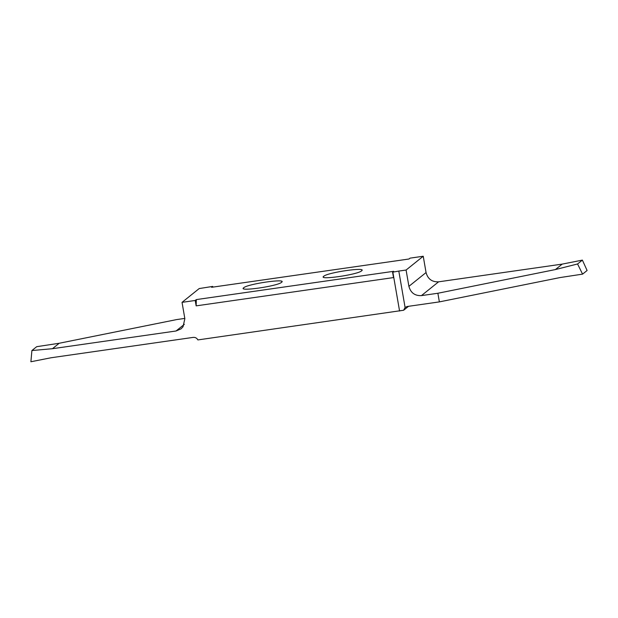 <?xml version="1.0" encoding="UTF-8"?>
<svg xmlns="http://www.w3.org/2000/svg" width="618" height="618" viewBox="0 0 618 618"><rect width="100%" height="100%" fill="white"/><g stroke="black" fill="none" stroke-linecap="round" stroke-linejoin="round"><path stroke-width="0.93" d="M361.576 270.854C357.613 274.724 317.667 280.448 323.708 276.285C327.671 272.414 367.617 266.682 361.576 270.854L361.963 270.228M323.322 276.903L323.708 276.285M195.218 300.464L196.153 305.864L196.315 299.591L195.218 300.464L182.04 302.356L199.189 288.567L212.708 286.42L211.611 287.293L408.961 259.012L410.058 258.139L423.237 256.246L426.057 272.553C427.826 279.019 431.997 282.109 438.587 281.823L562.21 264.11L582.38 260.108L587.1 270.499L582.573 274.137L577.567 263.971L555.428 269.556L437.876 293.256L421.437 295.613C414.848 295.898 410.669 292.808 408.9 286.343L406.088 270.035L398.803 271.078L405.091 307.47L403.639 310.244L197.884 339.923C196.856 338.069 195.311 337.219 193.241 337.382L51.07 357.76L30.9 361.754L31.897 350.545L36.701 346.683L59.212 343.26L176.771 319.56L184.813 318.409M196.315 299.591L393.666 271.31L392.577 272.183L393.504 277.582L196.153 305.864M398.803 271.078L392.577 272.183M406.088 270.035L423.237 256.246M243.701 287.749C247.663 283.878 287.609 278.154 281.569 282.318C277.606 286.188 237.66 291.912 243.701 287.749L243.314 288.374M281.962 281.7L281.569 282.318M182.04 302.356L184.852 318.664L183.052 326.744L181.105 328.807L176.053 330.993L52.437 348.706L31.897 350.545M52.437 348.706L59.212 343.26M392.855 272.144L399.576 311.024M408.529 306.312L403.639 310.244M582.573 274.137L560.062 277.559L439.367 301.893L407.231 306.497L405.207 307.378M582.38 260.108L577.567 263.971M562.21 264.11L555.428 269.556M439.367 301.893L437.876 293.256M212.824 287.123L212.708 286.42M176.053 330.993L184.334 324.342M438.587 281.823L421.437 295.613M408.9 286.343L426.057 272.553"/></g></svg>
